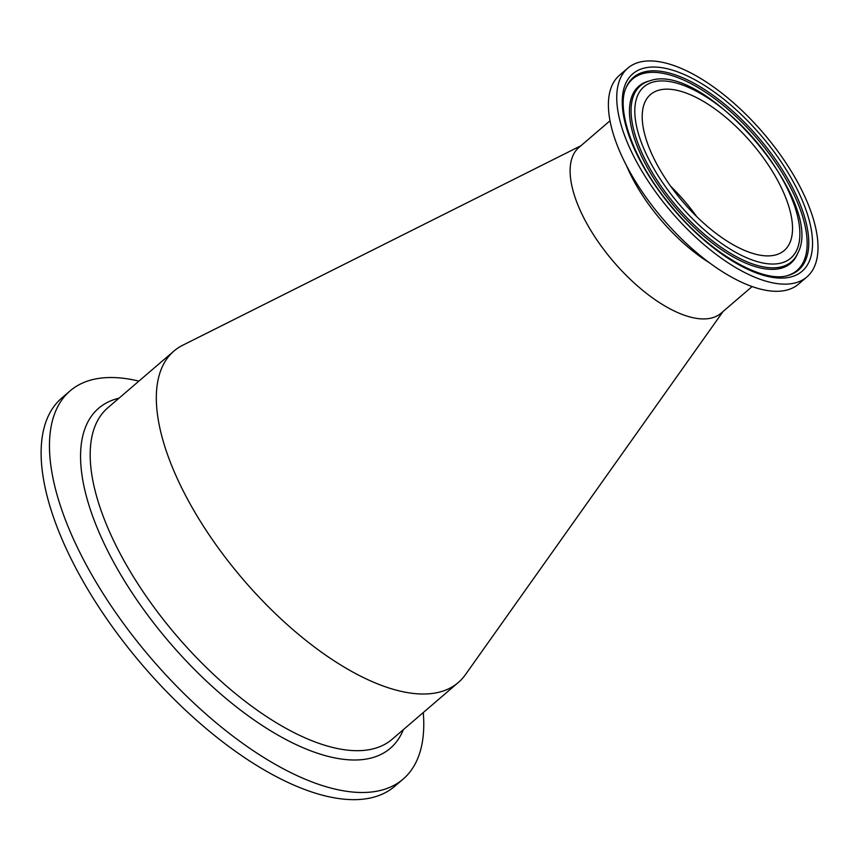 <?xml version="1.0" encoding="UTF-8"?>
<svg xmlns="http://www.w3.org/2000/svg" width="860" height="860" viewBox="0 0 860 860"><rect width="100%" height="100%" fill="white"/><g stroke="black" fill="none" stroke-linecap="round" stroke-linejoin="round"><path stroke-width="1.29" d="M655.169 160.981A102.727 45.236 -130.6 0 1 650.482 94.557A102.727 45.236 -130.6 0 1 751.704 143.061A102.727 45.236 -130.6 0 1 784.266 250.486A102.727 45.236 -130.6 0 1 655.169 160.981M660.813 62.006A137.546 60.566 -130.6 0 1 784.073 160.143A137.546 60.566 -130.6 0 1 806.938 276.909A137.546 60.566 -130.6 0 1 671.402 211.958A137.546 60.566 -130.6 0 1 627.811 68.133A137.546 60.566 -130.6 0 1 660.813 62.006M806.938 276.909L798.585 284.069A137.546 60.566 -130.6 0 1 663.06 219.117A137.546 60.566 -130.6 0 1 619.458 75.293L627.811 68.133M752.156 286.531L721.099 313.18A109.177 48.074 -130.6 0 1 583.897 218.053A109.177 48.074 -130.6 0 1 578.92 147.458L609.976 120.808M138.911 381.12A255.753 112.617 49.4 0 0 70.058 390.913L61.716 398.072A255.753 112.617 49.4 0 0 104.232 615.19A255.753 112.617 49.4 0 0 333.4 797.661A255.753 112.617 49.4 0 0 394.772 786.276L403.125 779.106A255.753 112.617 49.4 0 0 423.27 712.553M70.058 390.913A255.753 112.617 49.4 0 0 112.574 608.031A255.753 112.617 49.4 0 0 341.753 790.501A255.753 112.617 49.4 0 0 403.125 779.106M723.099 311.46L465.421 674.67A218.354 96.148 -130.6 0 1 458.294 682.507A218.354 96.148 -130.6 0 1 183.9 492.264A218.354 96.148 -130.6 0 1 173.935 351.063A218.354 96.148 -130.6 0 1 182.761 345.215L580.919 145.738M670.746 186.33A102.727 45.236 -130.6 0 1 696.632 216.505M763.755 263.171A112.821 49.676 -130.6 0 1 635.024 116.229A112.821 49.676 -130.6 0 1 753.338 138.17A112.821 49.676 -130.6 0 1 763.755 263.171M763.637 266.933A115.982 51.073 49.4 0 0 797.886 252.915C825.6 202.283 704.404 61.028 650.149 80.722A115.982 51.073 49.4 0 0 653.353 174.344A115.982 51.073 49.4 0 0 763.637 266.933M797.886 252.915L797.252 254.356A116.68 51.374 -130.6 0 1 762.798 268.449A116.68 51.374 -130.6 0 1 651.858 175.3A116.68 51.374 -130.6 0 1 648.633 81.13L650.149 80.722M663.909 68.037A130.032 57.254 49.4 0 0 675.917 212.119A130.032 57.254 49.4 0 0 812.291 237.414A130.032 57.254 49.4 0 0 663.909 68.037M663.78 71.81A126.871 55.868 -130.6 0 1 784.406 173.096A126.871 55.868 -130.6 0 1 787.921 275.501C762.906 283.66 709.145 252.926 671.155 205.981C634.153 162.432 615.222 109.403 626.317 87.139A126.871 55.868 -130.6 0 1 663.78 71.81M626.015 87.849A126.173 55.556 -130.6 0 1 662.952 73.326A126.173 55.556 -130.6 0 1 782.503 173.376A126.173 55.556 -130.6 0 1 787.169 275.684M626.596 165.883A109.177 48.074 49.4 0 0 631.778 176.977A109.177 48.074 49.4 0 0 710.134 263.246M458.294 682.507L392.149 739.256A218.354 96.148 -130.6 0 1 339.754 748.985A218.354 96.148 -130.6 0 1 117.755 549.013A218.354 96.148 -130.6 0 1 107.79 407.812L173.935 351.063M119.002 398.202A224.008 98.642 49.4 0 0 122.722 577.995A224.008 98.642 49.4 0 0 336.572 758.251A224.008 98.642 49.4 0 0 403.362 729.635"/></g></svg>
